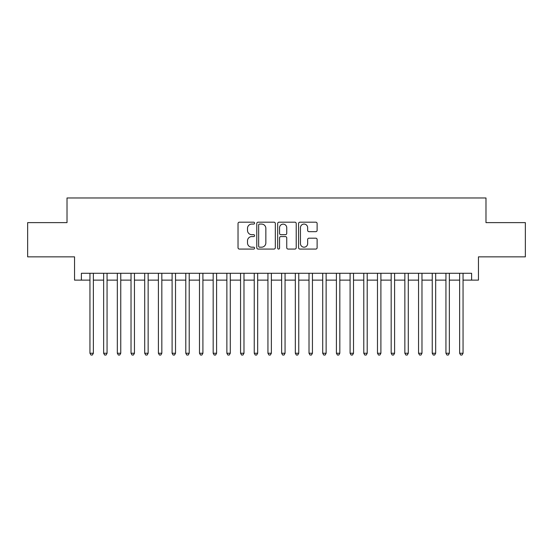 <?xml version="1.0" encoding="UTF-8"?>
<svg xmlns="http://www.w3.org/2000/svg" width="553" height="553" viewBox="0 0 553 553"><rect width="100%" height="100%" fill="white"/><g stroke="black" fill="none" stroke-linecap="round" stroke-linejoin="round"><path stroke-width="0.83" d="M254.594 223.129A0.94 0.94 0 0 0 253.654 222.188L239.373 222.188A1.341 1.341 0 0 0 238.032 223.536L238.032 247.723A1.341 1.341 0 0 0 239.373 249.071L253.654 249.071A0.94 0.94 0 0 0 254.594 248.131A0.94 0.94 0 0 0 253.654 247.191L251.802 247.191A4.3 4.3 0 0 1 247.502 242.885L247.502 240.873A4.3 4.3 0 0 1 251.802 236.573L253.654 236.573A0.94 0.94 0 0 0 254.594 235.626A0.94 0.94 0 0 0 253.654 234.686L251.802 234.686A4.3 4.3 0 0 1 247.502 230.387L247.502 228.375A4.3 4.3 0 0 1 251.802 224.069L253.654 224.069A0.94 0.94 0 0 0 254.594 223.129M315.777 231.666A1.341 1.341 0 0 0 317.118 230.325L317.118 223.536A1.341 1.341 0 0 0 315.777 222.188L299.92 222.188A1.341 1.341 0 0 0 298.572 223.536L298.572 247.723A1.341 1.341 0 0 0 299.92 249.071L315.777 249.071A1.341 1.341 0 0 0 317.118 247.723L317.118 239.525A1.341 1.341 0 0 0 315.777 238.184L308.989 238.184A1.341 1.341 0 0 0 307.648 239.525L307.648 243.59A3.595 3.595 0 0 1 304.053 247.191A3.595 3.595 0 0 1 300.459 243.59L300.459 227.67A3.595 3.595 0 0 1 304.053 224.069A3.595 3.595 0 0 1 307.648 227.67L307.648 230.325A1.341 1.341 0 0 0 308.989 231.666L315.777 231.666M81.388 280.129L81.388 273.286L471.612 273.286L471.612 280.129L478.456 280.129L478.456 256.855L525.35 256.855L525.35 222.624L485.983 222.624L485.983 197.974L67.017 197.974L67.017 222.624L27.65 222.624L27.65 256.855L74.544 256.855L74.544 280.129L89.945 280.129M275.325 223.536A1.341 1.341 0 0 0 273.977 222.188L258.12 222.188A1.341 1.341 0 0 0 256.779 223.536L256.779 247.723A1.341 1.341 0 0 0 258.12 249.071L273.977 249.071A1.341 1.341 0 0 0 275.325 247.723L275.325 223.536M279.023 222.188L294.88 222.188A1.341 1.341 0 0 1 296.221 223.536L296.221 247.723A1.341 1.341 0 0 1 294.88 249.071L288.092 249.071A1.341 1.341 0 0 1 286.744 247.723L286.744 237.914A1.341 1.341 0 0 0 285.403 236.573L280.903 236.573A1.341 1.341 0 0 0 279.555 237.914L279.555 248.131A0.94 0.94 0 0 1 278.615 249.071A0.94 0.94 0 0 1 277.675 248.131L277.675 223.536A1.341 1.341 0 0 1 279.023 222.188M93.374 280.129L103.639 280.129M107.061 280.129L117.333 280.129M120.754 280.129L131.026 280.129M134.448 280.129L144.713 280.129M148.142 280.129L158.407 280.129M161.829 280.129L172.101 280.129M175.522 280.129L185.794 280.129M189.216 280.129L199.481 280.129M202.91 280.129L213.175 280.129M216.596 280.129L226.868 280.129M230.29 280.129L240.562 280.129M243.984 280.129L254.249 280.129M257.67 280.129L267.942 280.129M271.364 280.129L281.636 280.129M285.058 280.129L295.33 280.129M298.751 280.129L309.016 280.129M312.438 280.129L322.71 280.129M326.132 280.129L336.404 280.129M339.825 280.129L350.09 280.129M353.519 280.129L363.784 280.129M367.206 280.129L377.478 280.129M380.899 280.129L391.171 280.129M394.593 280.129L404.858 280.129M408.287 280.129L418.552 280.129M421.974 280.129L432.246 280.129M435.667 280.129L445.939 280.129M449.361 280.129L459.626 280.129M463.055 280.129L471.612 280.129M259.599 224.069A0.94 0.94 0 0 0 258.659 225.016L258.659 246.244A0.94 0.94 0 0 0 259.599 247.191L261.548 247.191A4.3 4.3 0 0 0 265.848 242.885L265.848 228.375A4.3 4.3 0 0 0 261.548 224.069L259.599 224.069M286.744 227.732A3.595 3.595 0 0 0 283.15 224.138A3.595 3.595 0 0 0 279.555 227.732L279.555 233.345A1.341 1.341 0 0 0 280.903 234.686L285.403 234.686A1.341 1.341 0 0 0 286.744 233.345L286.744 227.732M93.374 273.286L93.374 353.243L89.945 353.243L89.945 273.286M93.374 353.243L92.344 355.026L90.975 355.026L89.945 353.243M107.061 273.286L107.061 353.243L103.639 353.243L103.639 273.286M107.061 353.243L106.038 355.026L104.669 355.026L103.639 353.243M120.754 273.286L120.754 353.243L117.333 353.243L117.333 273.286M120.754 353.243L119.724 355.026L118.356 355.026L117.333 353.243M134.448 273.286L134.448 353.243L131.026 353.243L131.026 273.286M134.448 353.243L133.418 355.026L132.049 355.026L131.026 353.243M148.142 273.286L148.142 353.243L144.713 353.243L144.713 273.286M148.142 353.243L147.112 355.026L145.743 355.026L144.713 353.243M161.829 273.286L161.829 353.243L158.407 353.243L158.407 273.286M161.829 353.243L160.805 355.026L159.437 355.026L158.407 353.243M175.522 273.286L175.522 353.243L172.101 353.243L172.101 273.286M175.522 353.243L174.492 355.026L173.124 355.026L172.101 353.243M189.216 273.286L189.216 353.243L185.794 353.243L185.794 273.286M189.216 353.243L188.186 355.026L186.817 355.026L185.794 353.243M202.91 273.286L202.91 353.243L199.481 353.243L199.481 273.286M202.91 353.243L201.88 355.026L200.511 355.026L199.481 353.243M216.596 273.286L216.596 353.243L213.175 353.243L213.175 273.286M216.596 353.243L215.573 355.026L214.205 355.026L213.175 353.243M230.29 273.286L230.29 353.243L226.868 353.243L226.868 273.286M230.29 353.243L229.26 355.026L227.891 355.026L226.868 353.243M243.984 273.286L243.984 353.243L240.562 353.243L240.562 273.286M243.984 353.243L242.954 355.026L241.585 355.026L240.562 353.243M257.67 273.286L257.67 353.243L254.249 353.243L254.249 273.286M257.67 353.243L256.647 355.026L255.279 355.026L254.249 353.243M271.364 273.286L271.364 353.243L267.942 353.243L267.942 273.286M271.364 353.243L270.341 355.026L268.972 355.026L267.942 353.243M285.058 273.286L285.058 353.243L281.636 353.243L281.636 273.286M285.058 353.243L284.028 355.026L282.659 355.026L281.636 353.243M298.751 273.286L298.751 353.243L295.33 353.243L295.33 273.286M298.751 353.243L297.721 355.026L296.353 355.026L295.33 353.243M312.438 273.286L312.438 353.243L309.016 353.243L309.016 273.286M312.438 353.243L311.415 355.026L310.046 355.026L309.016 353.243M326.132 273.286L326.132 353.243L322.71 353.243L322.71 273.286M326.132 353.243L325.109 355.026L323.74 355.026L322.71 353.243M339.825 273.286L339.825 353.243L336.404 353.243L336.404 273.286M339.825 353.243L338.795 355.026L337.427 355.026L336.404 353.243M353.519 273.286L353.519 353.243L350.09 353.243L350.09 273.286M353.519 353.243L352.489 355.026L351.12 355.026L350.09 353.243M367.206 273.286L367.206 353.243L363.784 353.243L363.784 273.286M367.206 353.243L366.183 355.026L364.814 355.026L363.784 353.243M380.899 273.286L380.899 353.243L377.478 353.243L377.478 273.286M380.899 353.243L379.876 355.026L378.508 355.026L377.478 353.243M394.593 273.286L394.593 353.243L391.171 353.243L391.171 273.286M394.593 353.243L393.563 355.026L392.195 355.026L391.171 353.243M408.287 273.286L408.287 353.243L404.858 353.243L404.858 273.286M408.287 353.243L407.257 355.026L405.888 355.026L404.858 353.243M421.974 273.286L421.974 353.243L418.552 353.243L418.552 273.286M421.974 353.243L420.951 355.026L419.582 355.026L418.552 353.243M435.667 273.286L435.667 353.243L432.246 353.243L432.246 273.286M435.667 353.243L434.644 355.026L433.275 355.026L432.246 353.243M449.361 273.286L449.361 353.243L445.939 353.243L445.939 273.286M449.361 353.243L448.331 355.026L446.962 355.026L445.939 353.243M463.055 273.286L463.055 353.243L459.626 353.243L459.626 273.286M463.055 353.243L462.025 355.026L460.656 355.026L459.626 353.243"/></g></svg>
